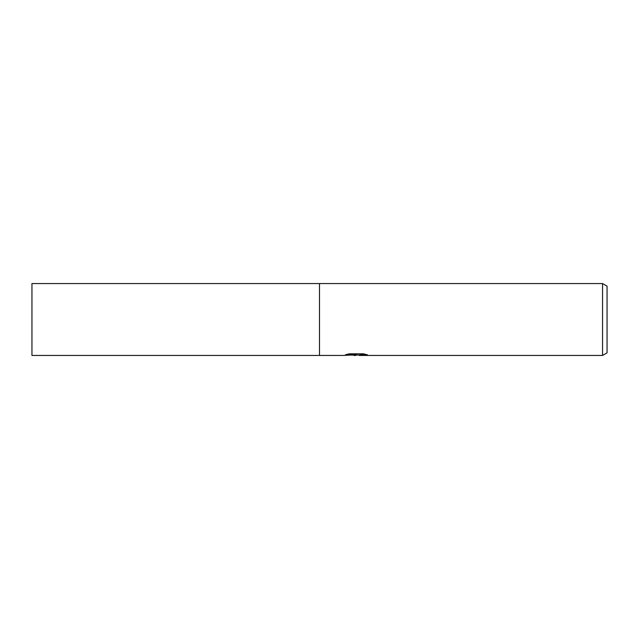 <?xml version="1.0" encoding="UTF-8"?>
<svg xmlns="http://www.w3.org/2000/svg" width="639" height="639" viewBox="0 0 639 639"><rect width="100%" height="100%" fill="white"/><g stroke="black" fill="none" stroke-linecap="round" stroke-linejoin="round"><path stroke-width="0.96" d="M357.976 355.068L351.394 355.092M355.572 355.444L353.878 355.444M602.553 355.444L602.553 283.556L607.05 286.152L607.05 352.848L602.553 355.444L359.382 355.444L359.35 354.988L360.931 354.669L365.851 354.381M346.889 354.373L357.017 354.757L343.343 355.444L319.5 355.444L319.5 283.556L602.553 283.556M357.017 354.757L345.523 354.757L349.261 353.822L363.439 353.822L367.553 354.869L359.246 355.42M351.881 355.068L355.867 354.837M319.5 355.444L31.95 355.444L31.95 283.556L319.5 283.556L319.5 355.444M356.131 355.068L359.246 355.068"/></g></svg>
